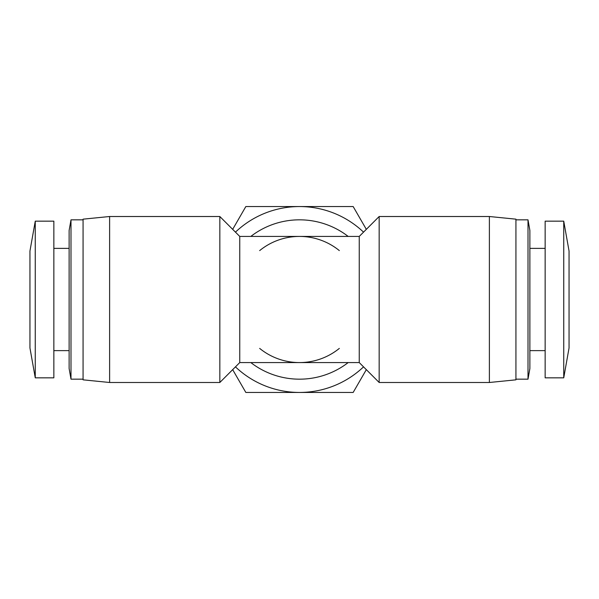 <?xml version="1.0" encoding="UTF-8"?>
<svg xmlns="http://www.w3.org/2000/svg" width="599" height="599" viewBox="0 0 599 599"><rect width="100%" height="100%" fill="white"/><g stroke="black" fill="none" stroke-linecap="round" stroke-linejoin="round"><path stroke-width="0.9" d="M348.176 362.575A79.667 79.667 0 0 1 250.824 362.575M250.824 236.425A79.667 79.667 0 0 1 348.176 236.425M259.667 250.599A63.075 63.075 0 0 1 299.5 236.425L359.25 236.425L359.25 362.575L379.167 382.491L379.167 216.509L489.383 216.509L489.383 382.491L379.167 382.491M109.617 382.491L83.066 379.833L83.066 219.167L109.617 216.509L109.617 382.491L219.833 382.491L219.833 216.509L239.75 236.425L299.5 236.425A63.075 63.075 0 0 1 339.334 250.599M219.833 382.491L239.75 362.575L239.75 236.425M339.334 348.401A63.075 63.075 0 0 1 259.667 348.401M569.05 251.033L569.05 347.967L563.741 377.842L563.741 221.158L569.05 251.033M35.259 377.842L29.95 347.967L29.95 251.033L35.259 221.158L53.85 221.158L53.85 377.842L35.259 377.842L35.259 221.158M489.383 382.491L515.934 379.833L515.934 219.167L489.383 216.509M563.741 221.158L545.15 221.158L545.15 377.842L563.741 377.842M70.996 379.167L69.125 368.55L69.125 230.45L70.996 219.833L70.996 379.167L83.066 379.167M528.004 379.167L528.004 219.833L529.875 230.45L529.875 368.55L528.004 379.167L515.934 379.167M366.326 369.65L353.163 392.45L245.837 392.45L232.674 369.65M232.674 229.35L245.837 206.55L353.163 206.55L366.326 229.35M363.541 366.865A92.95 92.95 0 0 1 235.459 366.865M235.459 232.135A92.95 92.95 0 0 1 363.541 232.135M359.25 236.425L379.167 216.509M529.875 350.625L545.15 350.625M53.85 350.625L69.125 350.625M109.617 216.509L219.833 216.509M239.75 362.575L359.25 362.575M70.996 219.833L83.066 219.833M515.934 219.833L528.004 219.833M529.875 248.375L545.15 248.375M53.85 248.375L69.125 248.375"/></g></svg>
